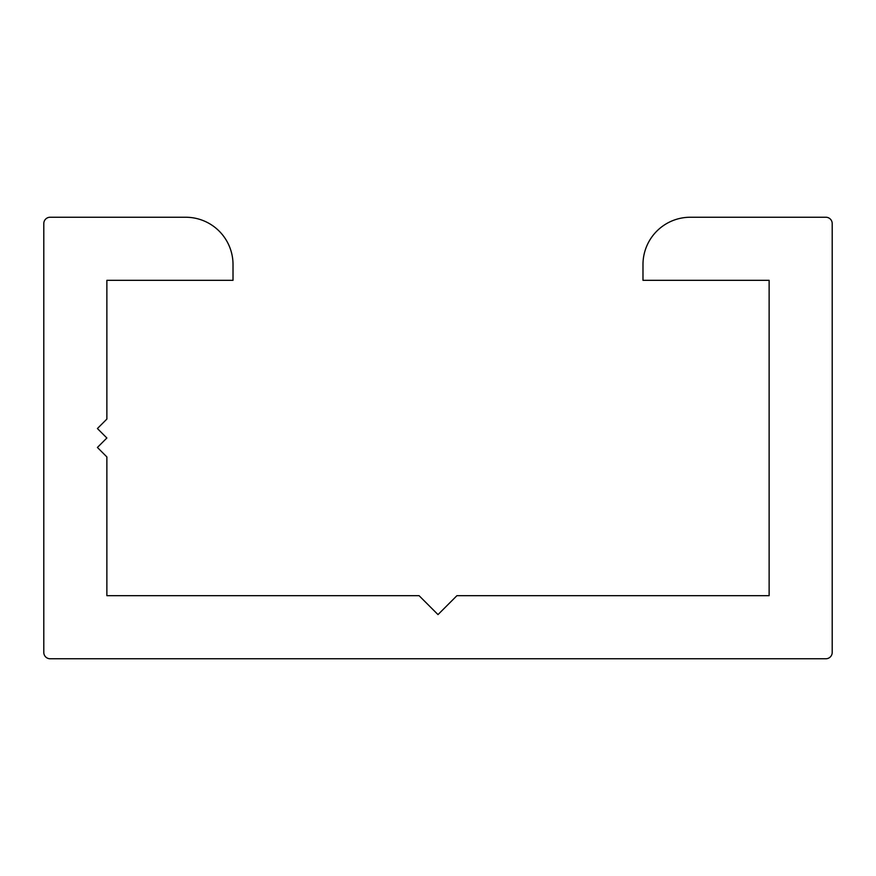<?xml version="1.0" encoding="UTF-8"?>
<svg xmlns="http://www.w3.org/2000/svg" width="876" height="876" viewBox="0 0 876 876"><rect width="100%" height="100%" fill="white"/><g stroke="black" fill="none" stroke-linecap="round" stroke-linejoin="round"><path stroke-width="1.31" d="M642.984 264.552A47.304 47.304 0 0 1 690.288 217.248L825.893 217.248A6.307 6.307 0 0 1 832.2 223.555L832.2 652.445A6.307 6.307 0 0 1 825.893 658.752L50.107 658.752A6.307 6.307 0 0 1 43.8 652.445L43.8 223.555A6.307 6.307 0 0 1 50.107 217.248L185.712 217.248A47.304 47.304 0 0 1 233.016 264.552L233.016 280.32L106.872 280.32L106.872 419.078L97.411 428.539L106.872 438L97.411 447.461L106.872 456.922L106.872 595.68L419.078 595.68L438 614.602L456.922 595.68L769.128 595.68L769.128 280.32L642.984 280.32L642.984 264.552"/></g></svg>
